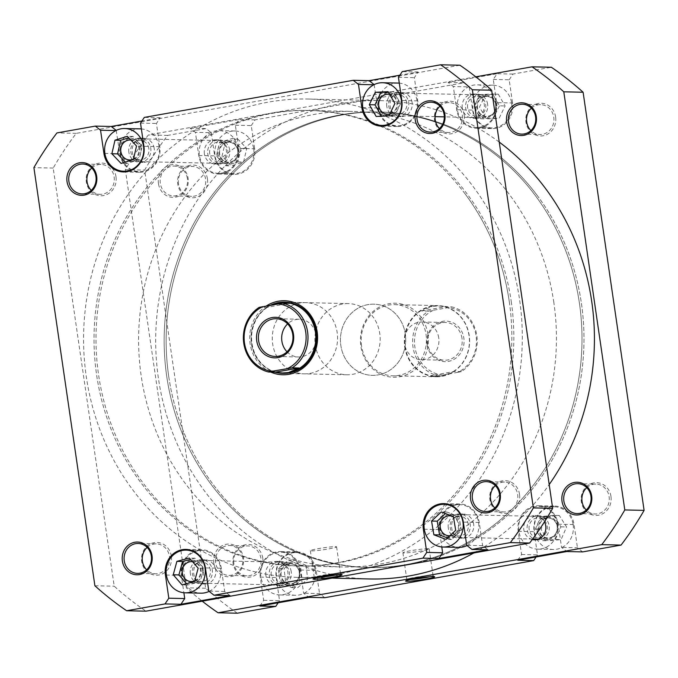 <?xml version="1.0" encoding="UTF-8"?>
<svg xmlns="http://www.w3.org/2000/svg" width="678" height="678" viewBox="0 0 678 678"><rect width="100%" height="100%" fill="white"/><g stroke="black" fill="none" stroke-linecap="round" stroke-linejoin="round"><path stroke-width="0.51" stroke-dasharray="3.39 2.54" d="M444.599 516.975A10.399 9.534 -88.7 0 0 441.463 531.289A10.399 9.534 -88.7 0 0 454.582 534.645A10.399 9.534 -88.7 0 0 457.709 520.34A10.399 9.534 -88.7 0 0 444.599 516.975M455.455 535.501A11.39 10.45 91.3 0 1 449.734 537.205A11.39 10.45 91.3 0 1 439.903 528.823A11.39 10.45 91.3 0 1 444.522 516.136A11.39 10.45 91.3 0 1 450.243 514.433A11.39 10.45 91.3 0 1 460.074 522.814A11.39 10.45 91.3 0 1 455.455 535.501M552.824 536.832A10.399 9.534 91.3 0 1 539.713 533.467A10.399 9.534 91.3 0 1 542.849 519.162A10.399 9.534 91.3 0 1 555.96 522.526A10.399 9.534 91.3 0 1 552.824 536.832M541.968 518.306A11.39 10.45 -88.7 0 0 537.349 530.993A11.39 10.45 -88.7 0 0 547.18 539.374A11.39 10.45 -88.7 0 0 552.909 537.671A11.39 10.45 -88.7 0 0 557.528 524.984A11.39 10.45 -88.7 0 0 547.688 516.602A11.39 10.45 -88.7 0 0 541.968 518.306M186.679 562.774A10.399 9.534 -88.7 0 0 183.552 577.08A10.399 9.534 -88.7 0 0 196.662 580.444A10.399 9.534 -88.7 0 0 199.79 566.13A10.399 9.534 -88.7 0 0 186.679 562.774M197.535 581.3A11.39 10.45 91.3 0 1 191.815 583.004A11.39 10.45 91.3 0 1 181.984 574.622A11.39 10.45 91.3 0 1 186.603 561.935A11.39 10.45 91.3 0 1 192.323 560.231A11.39 10.45 91.3 0 1 202.154 568.613A11.39 10.45 91.3 0 1 197.535 581.3M294.905 582.631A10.399 9.534 91.3 0 1 281.794 579.266A10.399 9.534 91.3 0 1 284.93 564.96A10.399 9.534 91.3 0 1 298.04 568.317A10.399 9.534 91.3 0 1 294.905 582.631M284.048 564.104A11.39 10.45 -88.7 0 0 279.429 576.792A11.39 10.45 -88.7 0 0 289.269 585.173A11.39 10.45 -88.7 0 0 294.989 583.47A11.39 10.45 -88.7 0 0 299.608 570.774A11.39 10.45 -88.7 0 0 289.769 562.393A11.39 10.45 -88.7 0 0 284.048 564.104M537.357 195.662A227.833 208.917 -88.7 0 0 380.129 112.031A227.833 208.917 -88.7 0 0 187.569 240.08A227.833 208.917 -88.7 0 0 212.765 483.948A227.833 208.917 -88.7 0 0 369.993 567.579A227.833 208.917 -88.7 0 0 562.554 439.53A227.833 208.917 -88.7 0 0 537.357 195.662M465.235 194.052A227.833 208.917 -88.7 0 0 308.007 110.421A227.833 208.917 -88.7 0 0 115.446 238.47A227.833 208.917 -88.7 0 0 140.643 482.338A227.833 208.917 -88.7 0 0 297.871 565.969A227.833 208.917 -88.7 0 0 490.431 437.92A227.833 208.917 -88.7 0 0 465.235 194.052M132.524 489.55A239.224 219.358 -88.7 0 0 297.617 577.359A239.224 219.358 -88.7 0 0 499.805 442.912A239.224 219.358 -88.7 0 0 473.354 186.848A239.224 219.358 -88.7 0 0 308.261 99.039A239.224 219.358 -88.7 0 0 106.073 233.486A239.224 219.358 -88.7 0 0 132.524 489.55M499.237 142.083A239.224 219.358 -88.7 0 0 380.383 100.641A239.224 219.358 -88.7 0 0 178.195 235.088A239.224 219.358 -88.7 0 0 204.646 491.152A239.224 219.358 -88.7 0 0 369.739 578.961M473.905 552.934A239.224 219.358 -88.7 0 0 549.197 484.55M253.716 148.889A21.357 19.586 91.3 0 1 233.902 173.678A21.357 19.586 91.3 0 1 215.028 155.754A21.357 19.586 91.3 0 1 234.851 130.964A21.357 19.586 91.3 0 1 253.716 148.889M238.097 148.541A21.357 19.586 91.3 0 1 218.282 173.331A21.357 19.586 91.3 0 1 199.417 155.406A21.357 19.586 91.3 0 1 219.231 130.617A21.357 19.586 91.3 0 1 238.097 148.541M511.636 103.09A21.357 19.586 91.3 0 1 491.821 127.879A21.357 19.586 91.3 0 1 472.947 109.963A21.357 19.586 91.3 0 1 492.77 85.174A21.357 19.586 91.3 0 1 511.636 103.09M496.016 102.742A21.357 19.586 91.3 0 1 476.202 127.532A21.357 19.586 91.3 0 1 457.328 109.616A21.357 19.586 91.3 0 1 477.151 84.826A21.357 19.586 91.3 0 1 496.016 102.742M573.139 524.696A21.357 19.586 91.3 0 1 553.324 549.485A21.357 19.586 91.3 0 1 534.45 531.56A21.357 19.586 91.3 0 1 554.273 506.771A21.357 19.586 91.3 0 1 573.139 524.696M557.528 524.348A21.357 19.586 91.3 0 1 537.705 549.138A21.357 19.586 91.3 0 1 518.84 531.213A21.357 19.586 91.3 0 1 538.654 506.424A21.357 19.586 91.3 0 1 557.528 524.348M315.219 570.495A21.357 19.586 91.3 0 1 295.405 595.276A21.357 19.586 91.3 0 1 276.539 577.359A21.357 19.586 91.3 0 1 296.354 552.57A21.357 19.586 91.3 0 1 315.219 570.495M299.608 570.147A21.357 19.586 91.3 0 1 279.785 594.928A21.357 19.586 91.3 0 1 260.92 577.012A21.357 19.586 91.3 0 1 280.734 552.223A21.357 19.586 91.3 0 1 299.608 570.147M262.784 558.231A16.374 15.018 -88.7 0 0 245.597 544.705A16.374 15.018 -88.7 0 0 233.122 563.503A16.374 15.018 -88.7 0 0 250.309 577.029A16.374 15.018 -88.7 0 0 262.784 558.231M233.842 563.257A14.95 13.713 91.3 0 1 247.716 545.909A14.95 13.713 91.3 0 1 260.928 558.452A14.95 13.713 91.3 0 1 247.055 575.8A14.95 13.713 91.3 0 1 233.842 563.257M610.971 496.406A16.374 15.018 -88.7 0 0 593.784 482.88A16.374 15.018 -88.7 0 0 581.309 501.678A16.374 15.018 -88.7 0 0 598.496 515.204A16.374 15.018 -88.7 0 0 610.971 496.406M586.741 487.635A14.95 13.713 91.3 0 1 595.903 484.084A14.95 13.713 91.3 0 1 609.115 496.627A14.95 13.713 91.3 0 1 595.242 513.975A14.95 13.713 91.3 0 1 586.241 510.017M555.621 116.963A16.374 15.018 -88.7 0 0 538.434 103.437A16.374 15.018 -88.7 0 0 525.959 122.226A16.374 15.018 -88.7 0 0 543.146 135.761A16.374 15.018 -88.7 0 0 555.621 116.963M531.383 108.192A14.95 13.713 91.3 0 1 540.552 104.641A14.95 13.713 91.3 0 1 553.756 117.184A14.95 13.713 91.3 0 1 539.883 134.532A14.95 13.713 91.3 0 1 530.882 130.574M207.426 178.789A16.374 15.018 -88.7 0 0 190.238 165.263A16.374 15.018 -88.7 0 0 177.763 184.06A16.374 15.018 -88.7 0 0 194.959 197.586A16.374 15.018 -88.7 0 0 207.426 178.789M178.492 183.814A14.95 13.713 91.3 0 1 192.366 166.466A14.95 13.713 91.3 0 1 205.57 179.009A14.95 13.713 91.3 0 1 191.696 196.357A14.95 13.713 91.3 0 1 178.492 183.814M213.816 563.071A16.374 15.018 91.3 0 1 226.282 544.273A16.374 15.018 91.3 0 1 243.47 557.799A16.374 15.018 91.3 0 1 231.003 576.597A16.374 15.018 91.3 0 1 213.816 563.071M242.749 558.045A14.95 13.713 -88.7 0 0 229.545 545.502A14.95 13.713 -88.7 0 0 215.672 562.85A14.95 13.713 -88.7 0 0 228.876 575.393A14.95 13.713 -88.7 0 0 242.749 558.045M158.457 183.628A16.374 15.018 91.3 0 1 170.932 164.83A16.374 15.018 91.3 0 1 188.12 178.356A16.374 15.018 91.3 0 1 175.644 197.154A16.374 15.018 91.3 0 1 158.457 183.628M187.399 178.602A14.95 13.713 -88.7 0 0 174.187 166.059A14.95 13.713 -88.7 0 0 160.313 183.407A14.95 13.713 -88.7 0 0 173.526 195.95A14.95 13.713 -88.7 0 0 187.399 178.602M427.903 334.279A37.019 33.951 -88.7 0 0 389.036 303.693A37.019 33.951 -88.7 0 0 360.84 346.187A37.019 33.951 -88.7 0 0 399.698 376.773A37.019 33.951 -88.7 0 0 427.903 334.279M361.56 345.941A35.595 32.646 91.3 0 1 394.596 304.625A35.595 32.646 91.3 0 1 426.038 334.491A35.595 32.646 91.3 0 1 393.011 375.807A35.595 32.646 91.3 0 1 361.56 345.941M429.818 576.732A13.263 0.958 171.7 0 0 433.056 575.622A13.263 0.958 171.7 0 0 433.013 575.554A13.263 0.958 171.7 0 0 431.945 575.402A13.263 0.958 171.7 0 0 417.631 576.919A13.263 0.958 171.7 0 0 406.834 579.376A13.263 0.958 171.7 0 0 406.808 579.444A13.263 0.958 171.7 0 0 407.919 579.665A13.263 0.958 171.7 0 0 410.224 579.588M428.047 548.697A13.263 0.958 171.7 0 0 413.266 550.29A13.263 0.958 171.7 0 0 402.91 552.748A13.263 0.958 171.7 0 0 404.02 552.968A13.263 0.958 171.7 0 0 418.809 551.375A13.263 0.958 171.7 0 0 429.166 548.917A13.263 0.958 171.7 0 0 428.047 548.697M168.729 376.443A227.833 208.917 -88.7 0 0 369.993 567.579A227.833 208.917 -88.7 0 0 581.393 303.168A227.833 208.917 -88.7 0 0 380.129 112.031A227.833 208.917 -88.7 0 0 168.729 376.443M166.737 376.392A227.833 208.917 -88.7 0 0 368.01 567.528A227.833 208.917 -88.7 0 0 579.41 303.117A227.833 208.917 -88.7 0 0 378.138 111.989A227.833 208.917 -88.7 0 0 166.737 376.392A227.833 208.917 -88.7 0 0 368.01 567.528A227.833 208.917 -88.7 0 0 579.41 303.117A227.833 208.917 -88.7 0 0 378.138 111.989A227.833 208.917 -88.7 0 0 166.737 376.392M405.317 334.034A35.595 32.646 -88.7 0 0 373.866 304.168A35.595 32.646 -88.7 0 0 340.831 345.483A35.595 32.646 -88.7 0 0 372.281 375.349A35.595 32.646 -88.7 0 0 405.317 334.034A35.595 32.646 91.3 0 1 372.281 375.349A35.595 32.646 91.3 0 1 340.831 345.483A35.595 32.646 91.3 0 1 373.866 304.168A35.595 32.646 91.3 0 1 405.317 334.034M536.213 539.696A12.102 11.102 -88.7 0 0 537.908 539.883A12.102 11.102 -88.7 0 0 549.146 525.831A12.102 11.102 -88.7 0 0 538.451 515.678A12.102 11.102 -88.7 0 0 527.221 529.73A12.102 11.102 -88.7 0 0 534.179 539.086M532.289 539.51A12.102 11.102 91.3 0 1 523.814 529.654A12.102 11.102 91.3 0 1 535.044 515.602A12.102 11.102 91.3 0 1 544.485 521.806M291.226 571.63A12.102 11.102 -88.7 0 0 280.531 561.477A12.102 11.102 -88.7 0 0 269.302 575.52A12.102 11.102 -88.7 0 0 279.989 585.682A12.102 11.102 -88.7 0 0 291.226 571.63M265.895 575.452A12.102 11.102 91.3 0 1 277.124 561.401A12.102 11.102 91.3 0 1 287.819 571.554A12.102 11.102 91.3 0 1 276.582 585.606A12.102 11.102 91.3 0 1 265.895 575.452M487.635 104.234A12.102 11.102 -88.7 0 0 476.948 94.081A12.102 11.102 -88.7 0 0 465.71 108.124A12.102 11.102 -88.7 0 0 476.405 118.277A12.102 11.102 -88.7 0 0 487.635 104.234M462.303 108.048A12.102 11.102 91.3 0 1 473.541 94.005A12.102 11.102 91.3 0 1 484.228 104.158A12.102 11.102 91.3 0 1 472.998 118.201A12.102 11.102 91.3 0 1 462.303 108.048M229.715 150.024A12.102 11.102 -88.7 0 0 219.028 139.871A12.102 11.102 -88.7 0 0 207.799 153.923A12.102 11.102 -88.7 0 0 218.486 164.076A12.102 11.102 -88.7 0 0 229.715 150.024M204.392 153.847A12.102 11.102 91.3 0 1 215.621 139.795A12.102 11.102 91.3 0 1 226.308 149.948A12.102 11.102 91.3 0 1 215.079 164A12.102 11.102 91.3 0 1 204.392 153.847M271.234 575.181A9.967 9.136 91.3 0 1 280.48 563.613A9.967 9.136 91.3 0 1 289.286 571.978A9.967 9.136 91.3 0 1 280.039 583.546A9.967 9.136 91.3 0 1 271.234 575.181M281.175 575.402A9.967 9.136 91.3 0 1 290.421 563.833A9.967 9.136 91.3 0 1 299.227 572.198A9.967 9.136 91.3 0 1 289.981 583.766A9.967 9.136 91.3 0 1 281.175 575.402M529.154 529.382A9.967 9.136 91.3 0 1 538.4 517.814A9.967 9.136 91.3 0 1 547.205 526.179A9.967 9.136 91.3 0 1 537.959 537.747A9.967 9.136 91.3 0 1 529.154 529.382M539.095 529.603A9.967 9.136 91.3 0 1 548.341 518.034A9.967 9.136 91.3 0 1 557.146 526.399A9.967 9.136 91.3 0 1 547.9 537.968A9.967 9.136 91.3 0 1 539.095 529.603M467.65 107.777A9.967 9.136 91.3 0 1 476.897 96.217A9.967 9.136 91.3 0 1 485.702 104.573A9.967 9.136 91.3 0 1 476.456 116.141A9.967 9.136 91.3 0 1 467.65 107.777M477.583 108.005A9.967 9.136 91.3 0 1 486.838 96.437A9.967 9.136 91.3 0 1 495.643 104.793A9.967 9.136 91.3 0 1 486.389 116.362A9.967 9.136 91.3 0 1 477.583 108.005M209.731 153.575A9.967 9.136 91.3 0 1 218.977 142.007A9.967 9.136 91.3 0 1 227.783 150.372A9.967 9.136 91.3 0 1 218.536 161.94A9.967 9.136 91.3 0 1 209.731 153.575M219.664 153.796A9.967 9.136 91.3 0 1 228.918 142.227A9.967 9.136 91.3 0 1 237.724 150.592A9.967 9.136 91.3 0 1 228.469 162.161A9.967 9.136 91.3 0 1 219.664 153.796M238.749 148.423A22.069 20.238 91.3 0 1 218.265 174.043A22.069 20.238 91.3 0 1 198.764 155.525L195.383 132.337L190.154 128.218L239.156 119.514L235.359 125.235L238.749 148.423L254.648 148.779A22.069 20.238 91.3 0 1 234.164 174.39A22.069 20.238 91.3 0 1 214.672 155.881L211.29 132.693L195.383 132.337M496.66 102.632A22.069 20.238 91.3 0 1 476.185 128.244A22.069 20.238 91.3 0 1 456.684 109.726L453.302 86.538L448.073 82.419L497.076 73.724L493.279 79.436L496.66 102.632L512.568 102.98A22.069 20.238 91.3 0 1 492.084 128.6A22.069 20.238 91.3 0 1 472.591 110.082L469.201 86.894L453.302 86.538M517.78 560.24L521.577 554.519L518.195 531.332A22.069 20.238 91.3 0 1 538.671 505.72A22.069 20.238 91.3 0 1 558.172 524.23L561.553 547.417L566.783 551.536M259.86 606.039L263.657 600.318L260.276 577.131A22.069 20.238 91.3 0 1 280.751 551.511A22.069 20.238 91.3 0 1 300.252 570.029L303.634 593.216L308.863 597.335M493.279 79.436L509.186 79.792L512.568 102.98M509.186 79.792L512.975 74.072L551.358 67.258M582.682 551.892L577.453 547.773L561.553 547.417M521.577 554.519L537.476 554.875L534.095 531.688A22.069 20.238 91.3 0 1 554.57 506.068A22.069 20.238 91.3 0 1 574.071 524.586L577.453 547.773M537.476 554.875L536.069 556.994M324.762 597.691L319.533 593.572L303.634 593.216M263.657 600.318L279.556 600.666L276.175 577.478A22.069 20.238 91.3 0 1 296.65 551.867A22.069 20.238 91.3 0 1 316.151 570.384L319.533 593.572M279.556 600.666L278.149 602.784M237.376 613.209A321.669 294.964 91.3 0 1 205.637 588.224L144.643 170.093A321.669 294.964 91.3 0 1 167.669 135.388L206.053 128.574L211.29 132.693M235.359 125.235L251.267 125.591L254.648 148.779M251.267 125.591L255.064 119.87L463.972 82.775L469.201 86.894M475.778 76.817L148.363 134.956A321.669 294.964 91.3 0 0 125.328 169.661L186.331 587.792A321.669 294.964 91.3 0 0 202.222 601.183M125.328 169.661L144.643 170.093M205.637 588.224L186.331 587.792M512.975 74.072L497.076 73.724M448.073 82.419L463.972 82.775M255.064 119.87L239.156 119.514M190.154 128.218L206.053 128.574M167.669 135.388L148.363 134.956M306.032 565.35L307.727 579.198L297.574 587.767L285.726 582.495L284.031 568.656L294.184 560.079L306.032 565.35L300.354 565.223L302.049 579.071L307.727 579.198M546.519 516.661L559.291 515.483L566.571 526.95L561.079 539.595L548.307 540.781L541.027 529.306L546.519 516.661L540.841 516.534L553.612 515.356L559.291 515.483M498.288 94.149L505.102 105.954L499.11 118.336L486.296 118.904L479.482 107.099L485.482 94.717L498.288 94.149L492.609 94.022L499.423 105.827L505.102 105.954M237.537 138.77L246.716 148.49L243.546 162.042L231.206 165.873L222.037 156.152L225.206 142.6L237.537 138.77L231.859 138.643L241.037 148.363L246.716 148.49M302.049 579.071L291.896 587.648L280.048 582.368L278.353 568.528L288.506 559.952L300.354 565.223M288.506 559.952L294.184 560.079M278.353 568.528L284.031 568.656M280.048 582.368L285.726 582.495M291.896 587.648L297.574 587.767M553.612 515.356L560.892 526.823L555.401 539.476L542.629 540.654L535.34 529.179L540.841 516.534M535.34 529.179L541.027 529.306M542.629 540.654L548.307 540.781M555.401 539.476L561.079 539.595M560.892 526.823L566.571 526.95M499.423 105.827L493.423 118.209L480.617 118.777L473.803 106.971L479.804 94.589L492.609 94.022M479.804 94.589L485.482 94.717M473.803 106.971L479.482 107.099M480.617 118.777L486.296 118.904M493.423 118.209L499.11 118.336M241.037 148.363L237.868 161.915L225.528 165.754L216.358 156.025L219.519 142.473L231.859 138.643M219.519 142.473L225.206 142.6M216.358 156.025L222.037 156.152M225.528 165.754L231.206 165.873M237.868 161.915L243.546 162.042M398.215 83.072A21.357 19.586 -88.7 0 0 378.392 107.853A21.357 19.586 -88.7 0 0 397.266 125.777A21.357 19.586 -88.7 0 0 417.08 100.988A21.357 19.586 -88.7 0 0 399.291 83.123M140.295 128.862A21.357 19.586 -88.7 0 0 120.472 153.652A21.357 19.586 -88.7 0 0 139.346 171.576A21.357 19.586 -88.7 0 0 159.161 146.787A21.357 19.586 -88.7 0 0 141.371 128.922M209.138 591.377A21.357 19.586 -88.7 0 0 220.672 568.384A21.357 19.586 -88.7 0 0 201.798 550.468A21.357 19.586 -88.7 0 0 181.984 575.258A21.357 19.586 -88.7 0 0 200.849 593.174M467.057 545.578A21.357 19.586 -88.7 0 0 478.583 522.594A21.357 19.586 -88.7 0 0 459.718 504.669A21.357 19.586 -88.7 0 0 439.903 529.459A21.357 19.586 -88.7 0 0 458.769 547.383M519.543 494.372A16.374 15.018 -88.7 0 0 502.356 480.846A16.374 15.018 -88.7 0 0 489.88 499.644A16.374 15.018 -88.7 0 0 507.068 513.17A16.374 15.018 -88.7 0 0 519.543 494.372M495.304 485.601A14.95 13.713 91.3 0 1 504.474 482.05A14.95 13.713 91.3 0 1 517.687 494.593A14.95 13.713 91.3 0 1 503.813 511.941A14.95 13.713 91.3 0 1 494.804 507.983M464.184 114.929A16.374 15.018 -88.7 0 0 446.997 101.403A16.374 15.018 -88.7 0 0 434.53 120.201A16.374 15.018 -88.7 0 0 451.718 133.727A16.374 15.018 -88.7 0 0 464.184 114.929M439.954 106.158A14.95 13.713 91.3 0 1 449.124 102.607A14.95 13.713 91.3 0 1 462.328 115.15A14.95 13.713 91.3 0 1 448.455 132.498A14.95 13.713 91.3 0 1 439.454 128.54M171.348 556.197A16.374 15.018 -88.7 0 0 154.16 542.671A16.374 15.018 -88.7 0 0 141.694 561.469A16.374 15.018 -88.7 0 0 158.881 574.995A16.374 15.018 -88.7 0 0 171.348 556.197M147.118 547.426A14.95 13.713 91.3 0 1 156.287 543.875A14.95 13.713 91.3 0 1 169.492 556.418A14.95 13.713 91.3 0 1 155.618 573.766A14.95 13.713 91.3 0 1 146.618 569.808M115.997 176.755A16.374 15.018 -88.7 0 0 98.81 163.228A16.374 15.018 -88.7 0 0 86.335 182.026A16.374 15.018 -88.7 0 0 103.522 195.552A16.374 15.018 -88.7 0 0 115.997 176.755M91.759 167.983A14.95 13.713 91.3 0 1 100.929 164.432A14.95 13.713 91.3 0 1 114.141 176.975A14.95 13.713 91.3 0 1 100.268 194.323A14.95 13.713 91.3 0 1 91.259 190.365M270.7 372.053A37.019 33.951 91.3 0 1 250.097 343.721A37.019 33.951 91.3 0 1 266.352 305.973M348.314 303.6A35.595 32.646 -88.7 0 0 315.278 344.916A35.595 32.646 -88.7 0 0 346.729 374.781A35.595 32.646 -88.7 0 0 379.756 333.466A35.595 32.646 -88.7 0 0 348.314 303.6L284.989 302.193A35.595 32.646 -88.7 0 0 251.962 343.509A35.595 32.646 -88.7 0 0 283.404 373.375L304.134 373.832A35.595 32.646 91.3 0 1 272.683 343.966A35.595 32.646 91.3 0 1 305.719 302.651A35.595 32.646 91.3 0 1 337.169 332.517A35.595 32.646 91.3 0 1 304.134 373.832M337.254 574.673A13.263 0.958 171.7 0 0 340.492 573.563A13.263 0.958 171.7 0 0 340.449 573.495A13.263 0.958 171.7 0 0 339.381 573.342A13.263 0.958 171.7 0 0 325.059 574.859A13.263 0.958 171.7 0 0 314.261 577.317A13.263 0.958 171.7 0 0 314.236 577.385A13.263 0.958 171.7 0 0 315.355 577.605A13.263 0.958 171.7 0 0 317.66 577.537M311.456 550.909A13.263 0.958 171.7 0 0 326.237 549.316A13.263 0.958 171.7 0 0 336.593 546.858A13.263 0.958 171.7 0 0 335.483 546.638A13.263 0.958 171.7 0 0 320.702 548.231A13.263 0.958 171.7 0 0 310.346 550.689A13.263 0.958 171.7 0 0 311.456 550.909M509.271 301.557A227.833 208.917 91.3 0 1 297.871 565.969A227.833 208.917 91.3 0 1 96.607 374.832A227.833 208.917 91.3 0 1 308.007 110.421A227.833 208.917 91.3 0 1 509.271 301.557M511.263 301.608A227.833 208.917 91.3 0 1 299.862 566.011A227.833 208.917 91.3 0 1 98.59 374.883A227.833 208.917 91.3 0 1 309.99 110.472A227.833 208.917 91.3 0 1 511.263 301.608M190.365 573.766A12.102 11.102 91.3 0 1 201.595 559.723A12.102 11.102 91.3 0 1 212.29 569.876A12.102 11.102 91.3 0 1 201.052 583.919A12.102 11.102 91.3 0 1 190.365 573.766M215.697 569.952A12.102 11.102 -88.7 0 0 205.002 559.799A12.102 11.102 -88.7 0 0 193.772 573.842A12.102 11.102 -88.7 0 0 204.459 583.995A12.102 11.102 -88.7 0 0 215.697 569.952M448.285 527.976A12.102 11.102 91.3 0 1 459.515 513.924A12.102 11.102 91.3 0 1 470.201 524.077A12.102 11.102 91.3 0 1 458.972 538.129A12.102 11.102 91.3 0 1 448.285 527.976M473.608 524.153A12.102 11.102 -88.7 0 0 462.921 514A12.102 11.102 -88.7 0 0 451.692 528.052A12.102 11.102 -88.7 0 0 462.379 538.205A12.102 11.102 -88.7 0 0 473.608 524.153M128.854 152.169A12.102 11.102 91.3 0 1 140.092 138.117A12.102 11.102 91.3 0 1 150.779 148.27A12.102 11.102 91.3 0 1 139.549 162.322A12.102 11.102 91.3 0 1 128.854 152.169M154.186 148.346A12.102 11.102 -88.7 0 0 143.499 138.193A12.102 11.102 -88.7 0 0 132.269 152.236A12.102 11.102 -88.7 0 0 142.956 162.398A12.102 11.102 -88.7 0 0 154.186 148.346M386.774 106.37A12.102 11.102 91.3 0 1 398.011 92.318A12.102 11.102 91.3 0 1 408.698 102.48A12.102 11.102 91.3 0 1 397.469 116.523A12.102 11.102 91.3 0 1 386.774 106.37M412.105 102.547A12.102 11.102 -88.7 0 0 401.418 92.394A12.102 11.102 -88.7 0 0 390.181 106.446A12.102 11.102 -88.7 0 0 400.876 116.599A12.102 11.102 -88.7 0 0 412.105 102.547M468.269 524.425A9.967 9.136 -88.7 0 0 459.464 516.06A9.967 9.136 -88.7 0 0 450.217 527.628A9.967 9.136 -88.7 0 0 459.023 535.993A9.967 9.136 -88.7 0 0 468.269 524.425M449.87 535.747A9.967 9.136 -88.7 0 0 458.336 524.204A9.967 9.136 -88.7 0 0 453.429 516.899M210.35 570.223A9.967 9.136 -88.7 0 0 201.544 561.859A9.967 9.136 -88.7 0 0 192.298 573.427A9.967 9.136 -88.7 0 0 201.103 581.783A9.967 9.136 -88.7 0 0 210.35 570.223M194.713 580.868A9.967 9.136 -88.7 0 0 200.417 569.995A9.967 9.136 -88.7 0 0 192.535 561.706M148.846 148.618A9.967 9.136 -88.7 0 0 140.041 140.253A9.967 9.136 -88.7 0 0 130.795 151.821A9.967 9.136 -88.7 0 0 139.6 160.186A9.967 9.136 -88.7 0 0 148.846 148.618M133.507 159.127A9.967 9.136 -88.7 0 0 138.905 148.397A9.967 9.136 -88.7 0 0 130.922 140.092M406.766 102.819A9.967 9.136 -88.7 0 0 397.961 94.454A9.967 9.136 -88.7 0 0 388.714 106.022A9.967 9.136 -88.7 0 0 397.52 114.387A9.967 9.136 -88.7 0 0 406.766 102.819M389.926 113.887A9.967 9.136 -88.7 0 0 396.825 102.598A9.967 9.136 -88.7 0 0 389.681 94.437M374.137 84.606L377.748 107.972A22.069 20.238 -88.7 0 0 397.249 126.489A22.069 20.238 -88.7 0 0 417.724 100.869L414.343 77.682L418.14 71.961L399.851 75.216M116.218 130.396L119.828 153.77A22.069 20.238 -88.7 0 0 139.329 172.28A22.069 20.238 -88.7 0 0 159.805 146.668L156.423 123.481L160.22 117.76L141.931 121.006M229.927 595.581L224.698 591.462L221.316 568.274A22.069 20.238 -88.7 0 0 201.815 549.756A22.069 20.238 -88.7 0 0 181.34 575.368L183.874 592.75M487.846 549.782L482.617 545.663L479.236 522.475A22.069 20.238 -88.7 0 0 459.735 503.957A22.069 20.238 -88.7 0 0 439.251 529.577L441.793 546.951M459.93 65.224L76.241 133.354A321.669 294.964 -88.7 0 0 53.206 168.059L114.209 586.19A321.669 294.964 -88.7 0 0 145.948 611.175M53.206 168.059L33.9 167.627M94.895 585.758L114.209 586.19M160.22 117.76L144.321 117.404M418.14 71.961L402.24 71.614M76.241 133.354L56.935 132.922M224.698 591.462L208.799 591.106M482.617 545.663L466.71 545.307M116.447 130.583L115.887 130.566M140.524 123.125L156.423 123.481M374.366 84.784L373.807 84.767M398.444 77.334L414.343 77.682M447.505 537.959L451.633 539.535L461.379 530.433L459.057 516.695L446.98 512.068L445.421 513.526M446.98 512.068L441.302 511.941M459.057 516.695L453.379 516.568M461.379 530.433L455.701 530.306M451.633 539.535L445.955 539.408M186.577 583.69L187.738 585.012L200.196 581.707L203.849 568.3L195.035 558.189L190.518 559.392M195.035 558.189L189.357 558.062M203.849 568.3L198.171 568.172M200.196 581.707L194.518 581.588M187.738 585.012L182.051 584.885M125.362 162.093L126.769 163.567L139.092 159.677L142.202 146.109L132.99 136.431L128.718 137.778M132.99 136.431L127.311 136.303M142.202 146.109L136.524 145.982M139.092 159.677L133.413 159.55M126.769 163.567L121.091 163.44M381.629 116.209L394.664 115.972L400.605 103.565L393.74 91.793L388.291 92.064M393.74 91.793L388.062 91.666M400.605 103.565L394.927 103.446M394.664 115.972L388.986 115.845M381.858 116.608L376.18 116.48M433.132 310.405A33.815 31.01 -88.7 0 0 414.851 346.805A33.815 31.01 -88.7 0 0 442.556 375.044L437.835 375.773A35.239 32.315 91.3 0 1 412.995 347.026A35.239 32.315 91.3 0 1 428.411 311.126L451.989 306.939A35.239 32.315 91.3 0 1 476.829 335.686A35.239 32.315 91.3 0 1 461.413 371.586L457.828 372.332A33.815 31.01 -88.7 0 0 476.109 335.932A33.815 31.01 -88.7 0 0 448.404 307.693M404.724 346.907A35.595 32.646 -88.7 0 0 436.174 376.765A35.595 32.646 -88.7 0 0 469.201 335.457A35.595 32.646 -88.7 0 0 437.751 305.592A35.595 32.646 -88.7 0 0 404.724 346.907M428.411 311.126L421.597 310.973L432.03 306.397A35.239 32.315 -88.7 0 0 405.19 346.848A35.239 32.315 -88.7 0 0 436.318 376.417A35.239 32.315 -88.7 0 0 442.175 375.968A35.239 32.315 -88.7 0 0 469.023 335.517A35.239 32.315 -88.7 0 0 437.886 305.947A35.239 32.315 -88.7 0 0 432.03 306.397L438.124 305.956L451.989 306.939M427.106 344.627A20.289 18.603 91.3 0 1 442.556 321.338A20.289 18.603 91.3 0 1 463.854 338.102A20.289 18.603 91.3 0 1 448.404 361.391A20.289 18.603 91.3 0 1 427.106 344.627M461.998 338.322A18.865 17.297 -88.7 0 0 445.336 322.491A18.865 17.297 -88.7 0 0 427.826 344.39A18.865 17.297 -88.7 0 0 444.497 360.221A18.865 17.297 -88.7 0 0 461.998 338.322M438.717 337.805A18.865 17.297 -88.7 0 0 422.047 321.974A18.865 17.297 -88.7 0 0 404.546 343.873A18.865 17.297 -88.7 0 0 421.208 359.704A18.865 17.297 -88.7 0 0 438.717 337.805M270.488 305.244A35.595 32.646 -88.7 0 0 251.394 343.492A35.595 32.646 -88.7 0 0 275.056 372.154M553.85 302.549A227.833 208.917 -88.7 0 0 352.585 111.412A227.833 208.917 -88.7 0 0 141.185 375.824A227.833 208.917 -88.7 0 0 342.449 566.961A227.833 208.917 -88.7 0 0 553.85 302.549M284.15 302.532A35.239 32.315 -88.7 0 0 278.412 302.981A35.239 32.315 -88.7 0 0 251.572 343.432A35.239 32.315 -88.7 0 0 282.59 372.993M287.014 351.797A18.865 17.297 -88.7 0 0 298.54 356.975A18.865 17.297 -88.7 0 0 316.05 335.076A18.865 17.297 -88.7 0 0 299.379 319.245A18.865 17.297 -88.7 0 0 287.633 323.898M259.174 307.363L265.988 307.515L289.565 303.329M265.988 307.515L270.971 305.151M457.828 372.332L442.556 375.044M421.597 310.973L445.175 306.787M461.413 371.586L454.599 371.434L431.022 375.62L437.835 375.773M454.599 371.434L442.175 375.968L436.556 376.417L431.022 375.62M125.176 141.168A10.399 9.534 -88.7 0 0 122.04 155.474A10.399 9.534 -88.7 0 0 135.151 158.838A10.399 9.534 -88.7 0 0 138.287 144.533A10.399 9.534 -88.7 0 0 125.176 141.168M136.032 159.694A11.39 10.45 91.3 0 1 130.312 161.398A11.39 10.45 91.3 0 1 120.472 153.016A11.39 10.45 91.3 0 1 125.091 140.329A11.39 10.45 91.3 0 1 130.82 138.626A11.39 10.45 91.3 0 1 140.651 147.007A11.39 10.45 91.3 0 1 136.032 159.694M233.401 161.025A10.399 9.534 91.3 0 1 220.291 157.66A10.399 9.534 91.3 0 1 223.418 143.355A10.399 9.534 91.3 0 1 236.537 146.711A10.399 9.534 91.3 0 1 233.401 161.025M222.545 142.499A11.39 10.45 -88.7 0 0 217.926 155.186A11.39 10.45 -88.7 0 0 227.757 163.567A11.39 10.45 -88.7 0 0 233.478 161.864A11.39 10.45 -88.7 0 0 238.097 149.177A11.39 10.45 -88.7 0 0 228.266 140.795A11.39 10.45 -88.7 0 0 222.545 142.499M383.095 95.369A10.399 9.534 -88.7 0 0 379.96 109.683A10.399 9.534 -88.7 0 0 393.071 113.04A10.399 9.534 -88.7 0 0 396.206 98.734A10.399 9.534 -88.7 0 0 383.095 95.369M393.952 113.896A11.39 10.45 91.3 0 1 388.231 115.607A11.39 10.45 91.3 0 1 378.392 107.226A11.39 10.45 91.3 0 1 383.011 94.53A11.39 10.45 91.3 0 1 388.731 92.827A11.39 10.45 91.3 0 1 398.571 101.208A11.39 10.45 91.3 0 1 393.952 113.896M491.321 115.226A10.399 9.534 91.3 0 1 478.21 111.87A10.399 9.534 91.3 0 1 481.338 97.556A10.399 9.534 91.3 0 1 494.448 100.92A10.399 9.534 91.3 0 1 491.321 115.226M480.465 96.7A11.39 10.45 -88.7 0 0 475.846 109.387A11.39 10.45 -88.7 0 0 485.677 117.769A11.39 10.45 -88.7 0 0 491.397 116.065A11.39 10.45 -88.7 0 0 496.016 103.378A11.39 10.45 -88.7 0 0 486.185 94.996A11.39 10.45 -88.7 0 0 480.465 96.7M518.195 531.332L534.095 531.688M558.172 524.23L574.071 524.586M260.276 577.131L276.175 577.478M300.252 570.029L316.151 570.384M456.684 109.726L472.591 110.082M198.764 155.525L214.672 155.881M221.316 568.274L205.409 567.918M181.34 575.368L166.381 575.037M479.236 522.475L463.328 522.119M439.251 529.577L424.301 529.238M119.828 153.77L104.878 153.431M159.805 146.668L143.906 146.312M377.748 107.972L362.798 107.641M417.724 100.869L401.825 100.522M547.18 539.374L538.273 539.18M532.628 539.052L449.734 537.205M547.688 516.602L450.243 514.433M289.269 585.173L191.815 583.004M289.769 562.393L192.323 560.231M309.99 110.472L352.585 111.412M297.617 577.359L332.05 578.122M308.261 99.039L380.383 100.641M299.862 566.011L342.449 566.961M233.902 173.678L218.282 173.331M491.821 127.879L476.202 127.532M553.324 549.485L537.705 549.138M295.405 595.276L279.785 594.928M406.834 579.376L405.63 580.978M402.91 552.748L406.808 579.444M229.545 545.502L247.716 545.909M577.732 483.677L595.903 484.084M522.382 104.234L540.552 104.641M174.187 166.059L192.366 166.466M394.596 304.625L437.751 305.592M535.044 515.602L538.451 515.678M277.124 561.401L280.531 561.477M473.541 94.005L476.948 94.081M215.621 139.795L219.028 139.871M290.421 563.833L280.48 563.613M548.341 518.034L538.4 517.814M486.838 96.437L476.897 96.217M228.918 142.227L218.977 142.007M228.469 162.161L218.536 161.94M486.389 116.362L476.456 116.141M547.9 537.968L537.959 537.747M289.981 583.766L280.039 583.546M215.079 164L218.486 164.076M472.998 118.201L476.405 118.277M276.582 585.606L279.989 585.682M534.501 539.807L537.908 539.883M393.011 375.807L436.174 376.765M173.526 195.95L191.696 196.357M521.713 134.125L539.883 134.532M577.071 513.568L595.242 513.975M228.876 575.393L247.055 575.8M429.166 548.917L433.056 575.622M433.013 575.554L434.623 576.749M538.671 505.72L554.57 506.068M280.751 551.511L296.65 551.867M476.185 128.244L492.084 128.6M218.265 174.043L234.164 174.39M296.354 552.57L280.734 552.223M554.273 506.771L538.654 506.424M492.77 85.174L477.151 84.826M234.851 130.964L219.231 130.617M386.46 125.532L397.266 125.777M128.54 171.331L139.346 171.576M340.449 573.495L342.051 574.69M336.593 546.858L340.492 573.563M504.474 482.05L486.304 481.643M156.287 543.875L138.117 543.468M100.929 164.432L82.758 164.025M449.124 102.607L430.945 102.2M284.989 302.193L305.719 302.651M205.002 559.799L201.595 559.723M462.921 514L459.515 513.924M143.499 138.193L140.092 138.117M401.418 92.394L398.011 92.318M449.531 515.839L459.464 516.06M191.611 561.638L201.544 561.859M130.1 140.032L140.041 140.253M388.019 94.234L397.961 94.454M387.579 114.167L397.52 114.387M129.659 159.966L139.6 160.186M191.162 581.563L201.103 581.783M449.082 535.773L459.023 535.993M400.876 116.599L397.469 116.523M142.956 162.398L139.549 162.322M462.379 538.205L458.972 538.129M204.459 583.995L201.052 583.919M448.455 132.498L430.284 132.091M100.268 194.323L82.097 193.916M155.618 573.766L137.448 573.359M503.813 511.941L485.634 511.534M310.346 550.689L314.236 577.385M314.261 577.317L313.058 578.919M201.815 549.756L185.916 549.4M459.735 503.957L443.836 503.61M139.329 172.28L123.43 171.932M397.249 126.489L381.35 126.133M448.912 504.432L459.718 504.669M190.993 550.231L201.798 550.468M422.047 321.974L445.336 322.491M298.54 356.975L275.26 356.45M299.379 319.245L276.099 318.728M346.729 374.781L283.404 373.375M421.208 359.704L444.497 360.221M227.757 163.567L130.312 161.398M228.266 140.795L130.82 138.626M485.677 117.769L444.327 116.853M435.106 116.65L388.231 115.607M486.185 94.996L388.731 92.827"/><path stroke-width="1.02" d="M332.05 578.122L369.739 578.961A239.224 219.358 -88.7 0 0 473.905 552.934M549.197 484.55A239.224 219.358 -88.7 0 0 545.476 188.45A239.224 219.358 -88.7 0 0 499.237 142.083M586.241 510.017A14.95 13.713 91.3 0 1 582.038 501.432A14.95 13.713 91.3 0 1 586.741 487.635M530.882 130.574A14.95 13.713 91.3 0 1 526.679 121.989A14.95 13.713 91.3 0 1 531.383 108.192M562.003 501.245A16.374 15.018 91.3 0 1 574.478 482.448A16.374 15.018 91.3 0 1 591.665 495.974A16.374 15.018 91.3 0 1 579.19 514.771A16.374 15.018 91.3 0 1 562.003 501.245M590.945 496.22A14.95 13.713 -88.7 0 0 577.732 483.677A14.95 13.713 -88.7 0 0 563.859 501.025A14.95 13.713 -88.7 0 0 577.071 513.568A14.95 13.713 -88.7 0 0 590.945 496.22M506.652 121.803A16.374 15.018 91.3 0 1 519.119 103.005A16.374 15.018 91.3 0 1 536.306 116.531A16.374 15.018 91.3 0 1 523.84 135.329A16.374 15.018 91.3 0 1 506.652 121.803M535.586 116.777A14.95 13.713 -88.7 0 0 522.382 104.234A14.95 13.713 -88.7 0 0 508.508 121.582A14.95 13.713 -88.7 0 0 521.713 134.125A14.95 13.713 -88.7 0 0 535.586 116.777M406.834 581.3A14.687 1.059 -8.3 0 1 405.63 580.978A14.687 1.059 -8.3 0 1 417.589 578.258A14.687 1.059 -8.3 0 1 433.437 576.58A14.687 1.059 -8.3 0 1 434.623 576.749A14.687 1.059 -8.3 0 1 423.716 579.453A14.687 1.059 -8.3 0 1 406.834 581.3M544.485 521.806A12.102 11.102 91.3 0 1 545.731 525.764A12.102 11.102 91.3 0 1 534.501 539.807A12.102 11.102 91.3 0 1 532.289 539.51M644.1 510.373L624.794 509.941L563.791 91.81A321.669 294.964 91.3 0 0 532.052 66.825L551.358 67.258A321.669 294.964 91.3 0 1 583.105 92.242L644.1 510.373A321.669 294.964 91.3 0 1 621.065 545.078L582.682 551.892L566.783 551.536L517.78 560.24L533.679 560.596L536.069 556.994M533.679 560.596L324.762 597.691L308.863 597.335L259.86 606.039L275.76 606.386L278.149 602.784M534.179 539.086A12.102 11.102 -88.7 0 0 536.213 539.696M624.794 509.941A321.669 294.964 91.3 0 1 601.759 544.646L218.07 612.776L237.376 613.209L275.76 606.386M532.052 66.825L475.778 76.817M218.07 612.776A321.669 294.964 91.3 0 1 202.222 601.183M601.759 544.646L621.065 545.078M563.791 91.81L583.105 92.242M410.224 579.588A13.263 0.958 171.7 0 0 429.818 576.732M362.781 107.505A21.357 19.586 -88.7 0 0 381.646 125.43A21.357 19.586 -88.7 0 0 401.461 100.641A21.357 19.586 -88.7 0 0 382.595 82.724A21.357 19.586 -88.7 0 0 362.781 107.505M104.861 153.304A21.357 19.586 -88.7 0 0 123.727 171.229A21.357 19.586 -88.7 0 0 143.55 146.44A21.357 19.586 -88.7 0 0 124.676 128.515A21.357 19.586 -88.7 0 0 104.861 153.304M166.364 574.91A21.357 19.586 -88.7 0 0 185.23 592.826A21.357 19.586 -88.7 0 0 205.053 568.037A21.357 19.586 -88.7 0 0 186.179 550.121A21.357 19.586 -88.7 0 0 166.364 574.91M185.23 592.826L200.849 593.174A21.357 19.586 -88.7 0 0 209.138 591.377M424.284 529.111A21.357 19.586 -88.7 0 0 443.149 547.036A21.357 19.586 -88.7 0 0 462.972 522.246A21.357 19.586 -88.7 0 0 444.098 504.322A21.357 19.586 -88.7 0 0 424.284 529.111M443.149 547.036L458.769 547.383A21.357 19.586 -88.7 0 0 467.057 545.578M470.574 499.211A16.374 15.018 91.3 0 1 483.041 480.414A16.374 15.018 91.3 0 1 500.237 493.94A16.374 15.018 91.3 0 1 487.762 512.738A16.374 15.018 91.3 0 1 470.574 499.211M499.508 494.186A14.95 13.713 -88.7 0 0 486.304 481.643A14.95 13.713 -88.7 0 0 472.43 498.991A14.95 13.713 -88.7 0 0 485.634 511.534A14.95 13.713 -88.7 0 0 499.508 494.186M122.379 561.037A16.374 15.018 91.3 0 1 134.854 542.239A16.374 15.018 91.3 0 1 152.042 555.774A16.374 15.018 91.3 0 1 139.566 574.563A16.374 15.018 91.3 0 1 122.379 561.037M151.321 556.011A14.95 13.713 -88.7 0 0 138.117 543.468A14.95 13.713 -88.7 0 0 124.243 560.816A14.95 13.713 -88.7 0 0 137.448 573.359A14.95 13.713 -88.7 0 0 151.321 556.011M67.029 181.594A16.374 15.018 91.3 0 1 79.504 162.796A16.374 15.018 91.3 0 1 96.691 176.322A16.374 15.018 91.3 0 1 84.216 195.12A16.374 15.018 91.3 0 1 67.029 181.594M95.962 176.568A14.95 13.713 -88.7 0 0 82.758 164.025A14.95 13.713 -88.7 0 0 68.885 181.373A14.95 13.713 -88.7 0 0 82.097 193.916A14.95 13.713 -88.7 0 0 95.962 176.568M415.216 119.769A16.374 15.018 91.3 0 1 427.691 100.971A16.374 15.018 91.3 0 1 444.878 114.497A16.374 15.018 91.3 0 1 432.403 133.295A16.374 15.018 91.3 0 1 415.216 119.769M444.158 114.743A14.95 13.713 -88.7 0 0 430.945 102.2A14.95 13.713 -88.7 0 0 417.072 119.548A14.95 13.713 -88.7 0 0 430.284 132.091A14.95 13.713 -88.7 0 0 444.158 114.743M494.804 507.983A14.95 13.713 91.3 0 1 490.601 499.398A14.95 13.713 91.3 0 1 495.304 485.601M439.454 128.54A14.95 13.713 91.3 0 1 435.251 119.955A14.95 13.713 91.3 0 1 439.954 106.158M146.618 569.808A14.95 13.713 91.3 0 1 142.414 561.223A14.95 13.713 91.3 0 1 147.118 547.426M91.259 190.365A14.95 13.713 91.3 0 1 87.055 181.78A14.95 13.713 91.3 0 1 91.759 167.983M266.352 305.973A37.019 33.951 91.3 0 1 317.16 331.813A37.019 33.951 91.3 0 1 304.685 366.722A37.019 33.951 91.3 0 1 270.7 372.053M275.056 372.154A35.595 32.646 -88.7 0 0 282.836 373.358L283.404 373.375A35.595 32.646 -88.7 0 0 316.44 332.059A35.595 32.646 -88.7 0 0 284.989 302.193L284.421 302.176A35.595 32.646 -88.7 0 0 270.488 305.244M340.873 574.52A14.687 1.059 -8.3 0 1 342.051 574.69A14.687 1.059 -8.3 0 1 331.152 577.402A14.687 1.059 -8.3 0 1 314.27 579.241A14.687 1.059 -8.3 0 1 313.058 578.919A14.687 1.059 -8.3 0 1 325.016 576.198A14.687 1.059 -8.3 0 1 340.873 574.52M317.66 577.537A13.263 0.958 171.7 0 0 337.254 574.673M453.429 516.899A9.967 9.136 -88.7 0 0 449.531 515.839A9.967 9.136 -88.7 0 0 440.276 527.408A9.967 9.136 -88.7 0 0 449.082 535.773A9.967 9.136 -88.7 0 0 449.87 535.747M192.535 561.706A9.967 9.136 -88.7 0 0 191.611 561.638A9.967 9.136 -88.7 0 0 182.357 573.207A9.967 9.136 -88.7 0 0 191.162 581.563A9.967 9.136 -88.7 0 0 194.713 580.868M130.922 140.092A9.967 9.136 -88.7 0 0 130.1 140.032A9.967 9.136 -88.7 0 0 120.853 151.601A9.967 9.136 -88.7 0 0 129.659 159.966A9.967 9.136 -88.7 0 0 133.507 159.127M389.681 94.437A9.967 9.136 -88.7 0 0 388.019 94.234A9.967 9.136 -88.7 0 0 378.773 105.802A9.967 9.136 -88.7 0 0 387.579 114.167A9.967 9.136 -88.7 0 0 389.926 113.887M399.851 75.216L369.137 80.665L374.137 84.606M399.291 83.123A21.357 19.586 -88.7 0 0 398.215 83.072L382.595 82.724M141.931 121.006L111.217 126.464L116.218 130.396M141.371 128.922A21.357 19.586 -88.7 0 0 140.295 128.862L124.676 128.515M183.874 592.75L184.721 598.564L180.924 604.276L229.927 595.581L214.028 595.225L208.799 591.106L205.409 567.918A22.069 20.238 -88.7 0 0 185.916 549.4A22.069 20.238 -88.7 0 0 165.432 575.02L168.814 598.208L184.721 598.564M441.793 546.951L442.641 552.765L438.844 558.486L487.846 549.782L471.947 549.426L466.71 545.307L463.328 522.119A22.069 20.238 -88.7 0 0 443.836 503.61A22.069 20.238 -88.7 0 0 423.352 529.221L426.733 552.409L442.641 552.765M115.887 130.566L100.547 130.227L103.929 153.414A22.069 20.238 -88.7 0 0 123.43 171.932A22.069 20.238 -88.7 0 0 143.906 146.312L140.524 123.125L144.321 117.404L353.238 80.309L369.137 80.665M100.547 130.227L95.318 126.108L56.935 132.922A321.669 294.964 -88.7 0 0 33.9 167.627L94.895 585.758A321.669 294.964 -88.7 0 0 126.642 610.742L165.025 603.928L168.814 598.208M438.844 558.486L422.936 558.13L214.028 595.225M422.936 558.13L426.733 552.409M472.363 89.776A321.669 294.964 -88.7 0 0 440.624 64.791L459.93 65.224A321.669 294.964 -88.7 0 1 491.669 90.208L472.363 89.776L533.357 507.907A321.669 294.964 -88.7 0 1 510.331 542.612L471.947 549.426M440.624 64.791L402.24 71.614L398.444 77.334L401.825 100.522A22.069 20.238 -88.7 0 1 381.35 126.133A22.069 20.238 -88.7 0 1 361.849 107.616L358.467 84.428L353.238 80.309M491.669 90.208L552.672 508.339A321.669 294.964 -88.7 0 1 529.637 543.044L145.948 611.175L126.642 610.742M180.924 604.276L165.025 603.928M510.331 542.612L529.637 543.044M533.357 507.907L552.672 508.339M95.318 126.108L111.217 126.464M373.807 84.767L358.467 84.428M431.547 521.051L433.878 534.789L445.955 539.408L455.701 530.306L453.379 516.568L441.302 511.941L431.547 521.051L437.225 521.179L439.556 534.917L433.878 534.789M189.357 558.062L176.89 561.367L173.246 574.775L182.051 584.885L194.518 581.588L198.171 568.172L189.357 558.062M114.989 140.193L111.878 153.762L121.091 163.44L133.413 159.55L136.524 145.982L127.311 136.303L114.989 140.193L120.667 140.321L117.557 153.889L111.878 153.762M375.256 92.301L369.315 104.709L376.18 116.48L388.986 115.845L394.927 103.446L388.062 91.666L375.256 92.301L380.934 92.428L374.993 104.836L369.315 104.709M445.421 513.526L437.225 521.179M439.556 534.917L447.505 537.959M190.518 559.392L182.577 561.494L176.89 561.367M182.577 561.494L178.924 574.902L186.577 583.69M178.924 574.902L173.246 574.775M128.718 137.778L120.667 140.321M117.557 153.889L125.362 162.093M388.291 92.064L380.934 92.428M374.993 104.836L381.629 116.209M262.759 306.609A33.815 31.01 -88.7 0 0 244.487 343.017A33.815 31.01 -88.7 0 0 272.192 371.256L268.607 372.01A35.239 32.315 91.3 0 1 243.766 343.263A35.239 32.315 91.3 0 1 259.174 307.363L282.751 303.176A35.239 32.315 91.3 0 1 307.6 331.923A35.239 32.315 91.3 0 1 292.184 367.823L298.998 367.976L288.565 372.544A35.239 32.315 -88.7 0 0 315.406 332.101A35.239 32.315 -88.7 0 0 284.268 302.532A35.239 32.315 -88.7 0 0 284.15 302.532M282.836 373.358A35.595 32.646 -88.7 0 0 315.872 332.042A35.595 32.646 -88.7 0 0 284.421 302.176M293.489 334.313A20.289 18.603 91.3 0 1 278.031 357.603A20.289 18.603 91.3 0 1 256.733 340.839A20.289 18.603 91.3 0 1 272.192 317.55A20.289 18.603 91.3 0 1 293.489 334.313M258.589 340.627A18.865 17.297 -88.7 0 0 275.26 356.45A18.865 17.297 -88.7 0 0 292.769 334.559A18.865 17.297 -88.7 0 0 276.099 318.728A18.865 17.297 -88.7 0 0 258.589 340.627M287.633 323.898A18.865 17.297 -88.7 0 0 281.879 341.144A18.865 17.297 -88.7 0 0 287.014 351.797M292.184 367.823L272.192 371.256M287.464 368.544A33.815 31.01 -88.7 0 0 305.736 332.144A33.815 31.01 -88.7 0 0 278.031 303.897M270.971 305.151L278.412 302.981L284.04 302.524L289.565 303.329L282.751 303.176M298.998 367.976L275.421 372.163L268.607 372.01M282.59 372.993A35.239 32.315 -88.7 0 0 282.701 373.002A35.239 32.315 -88.7 0 0 288.565 372.544L282.472 372.993L275.421 372.163M166.381 575.037L165.432 575.02M424.301 529.238L423.352 529.221M104.878 153.431L103.929 153.414M362.798 107.641L361.849 107.616M538.273 539.18L532.628 539.052M381.646 125.43L386.46 125.532M123.727 171.229L128.54 171.331M444.098 504.322L448.912 504.432M186.179 550.121L190.993 550.231M444.327 116.853L435.106 116.65"/></g></svg>
